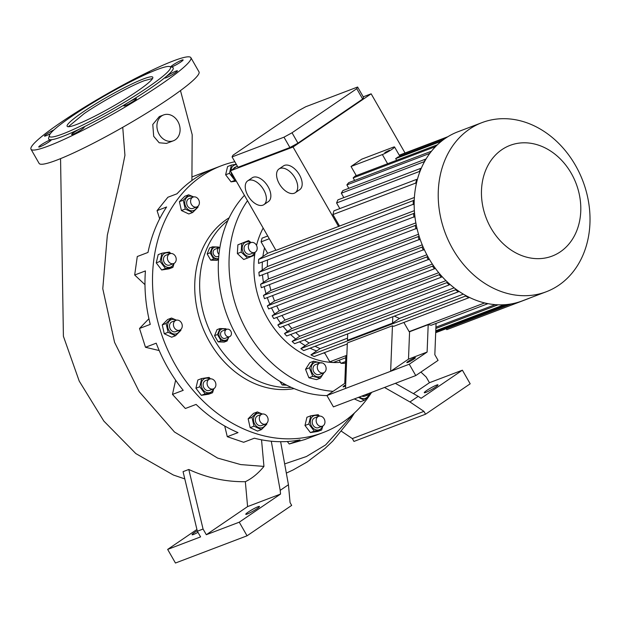 <?xml version="1.0" encoding="UTF-8"?>
<svg xmlns="http://www.w3.org/2000/svg" width="620" height="620" viewBox="0 0 620 620"><rect width="100%" height="100%" fill="white"/><g stroke="black" fill="none" stroke-linecap="round" stroke-linejoin="round"><path stroke-width="0.93" d="M326.957 395.599A115.15 93.628 -110.8 0 1 228.811 319.85A115.15 93.628 -110.8 0 1 244.427 195.331M333.103 391.321A115.15 93.628 -110.8 0 1 241.288 319.819A115.15 93.628 -110.8 0 1 247.512 200.717M291.307 387.399A92.117 74.904 -110.8 0 1 206.925 324.004A92.117 74.904 -110.8 0 1 227.865 220.565M286.758 385.214L282.209 384.974L279.837 381.339M218.131 341.868L214.567 335.645L217.023 329.638L219.953 328.53L217.496 334.529L221.061 340.752L218.131 341.868L224.153 342.093L227.083 340.977L228.927 336.916M207.158 253.929L209.614 247.93L212.544 246.814L210.087 252.813L207.158 253.929L210.722 260.152L213.652 259.036L218.55 259.152M229.113 217.814A92.117 74.904 -110.8 0 1 229.16 217.79A92.442 75.167 -110.8 0 0 226.626 219.426A92.442 75.167 -110.8 0 0 202.694 327.585A92.442 75.167 -110.8 0 0 294.113 388.608A92.117 74.904 -110.8 0 1 294.066 388.624M60.559 158.627L63.403 336.265L79.213 381.067L103.85 421.089L135.819 453.577L173.375 475.021L184.799 478.904M280.627 441.704L288.44 484.739L290.059 502.564L291.679 505.401L247.054 535.804L175.452 563.03L167.656 549.413L196.92 529.472M247.054 535.804L239.258 522.187L206.321 534.711L203.065 529.038L197.338 531.216L183.063 471.657L188.79 469.479L203.065 529.038M167.656 549.413L200.593 536.889L197.338 531.216M197.982 532.332A7.897 0.876 150.2 0 1 192.06 534.735A7.897 0.876 150.2 0 1 194.618 532.441A7.897 0.876 150.2 0 1 197.238 530.774M256.913 508.757A7.897 0.876 150.2 0 1 249.845 512.872A7.897 0.876 150.2 0 1 245.768 514.313A7.897 0.876 150.2 0 1 248.318 512.019A7.897 0.876 150.2 0 1 255.386 507.904A7.897 0.876 150.2 0 1 259.47 506.463A7.897 0.876 150.2 0 1 256.913 508.757M288.44 484.739L280.194 490.35L271.281 441.223M239.258 522.187L280.535 494.07L280.194 490.35M280.535 494.07L247.597 506.594L206.321 534.711M122.745 127.317L124.938 155.31L119.575 182.125L107.338 235.158L102.773 288.688L114.568 342.356L139.198 391.654L174.445 431.977L217.628 458.087L240.707 464.582L263.95 466.411L261.539 439.82M263.95 466.411C258.183 473.44 251.976 478.532 245.342 481.693L247.597 506.594M245.342 481.693C225.889 481.957 207.041 477.888 188.79 469.479M341.527 431.326L352.331 438.588L353.958 441.432L425.56 414.207L470.185 383.803L462.388 370.187L429.451 382.711L426.196 377.038L420.903 372.07M426.824 390.422A7.897 0.876 -29.8 0 0 424.274 392.708A7.897 0.876 -29.8 0 0 428.35 391.274A7.897 0.876 -29.8 0 0 435.418 387.151A7.897 0.876 -29.8 0 0 437.976 384.865A7.897 0.876 -29.8 0 0 433.892 386.306A7.897 0.876 -29.8 0 0 426.824 390.422M384.501 387.461L409.952 401.962L423.933 411.362L352.331 438.588M423.933 411.362L425.56 414.207M409.952 401.962L418.198 396.343L395.358 383.331M462.388 370.187L421.112 398.304L418.198 396.343M413.424 393.623L429.451 382.711M68.316 126.728L84.088 113.662C101.602 101.618 130.518 85.793 144.406 80.647L152.582 78.469M83.111 111.957A49.352 5.479 -29.8 0 0 67.138 126.271A49.352 5.479 -29.8 0 0 92.636 117.273A49.352 5.479 -29.8 0 0 136.811 91.535A49.352 5.479 -29.8 0 0 152.784 77.221A49.352 5.479 -29.8 0 0 127.286 86.219A49.352 5.479 -29.8 0 0 83.111 111.957M72.013 116.173A69.742 7.75 -29.8 0 0 49.391 135.439A69.742 7.75 -29.8 0 0 82.413 125.201A69.742 7.75 -29.8 0 0 147.909 87.319A69.742 7.75 -29.8 0 0 169.671 66.549A69.742 7.75 -29.8 0 0 72.013 116.173M49.391 135.439L48.647 138.097A71.719 7.967 -29.8 0 0 51.065 139.74A7.239 0.806 -29.8 0 0 41.083 144.902A7.239 0.806 -29.8 0 0 38.742 147.002A7.239 0.806 -29.8 0 0 42.478 145.677A7.239 0.806 -29.8 0 0 48.957 141.903A7.239 0.806 -29.8 0 0 51.297 139.81A7.239 0.806 -29.8 0 0 51.065 139.74A71.719 7.967 -29.8 0 0 80.933 128.387A7.239 0.806 -29.8 0 0 74.524 132.021A7.239 0.806 -29.8 0 0 71.618 134.494A7.239 0.806 -29.8 0 0 72.99 134.245A7.239 0.806 -29.8 0 0 80.174 130.479A7.239 0.806 -29.8 0 0 84.181 127.301A7.239 0.806 -29.8 0 0 82.809 127.557A7.239 0.806 -29.8 0 0 80.933 128.387A71.719 7.967 -29.8 0 0 128.371 102.424A7.239 0.806 -29.8 0 0 123.853 105.912A7.239 0.806 -29.8 0 0 125.225 105.663A7.239 0.806 -29.8 0 0 132.409 101.897A7.239 0.806 -29.8 0 0 136.416 98.719A7.239 0.806 -29.8 0 0 135.044 98.975A7.239 0.806 -29.8 0 0 128.371 102.424A71.719 7.967 -29.8 0 0 149.963 88.614A71.719 7.967 -29.8 0 0 165.602 77.058A71.719 7.967 -29.8 0 0 172.337 67.255L169.671 66.549M165.602 77.058A7.239 0.806 -29.8 0 0 164.843 77.996A7.239 0.806 -29.8 0 0 168.578 76.671A7.239 0.806 -29.8 0 0 175.057 72.897A7.239 0.806 -29.8 0 0 177.398 70.796A7.239 0.806 -29.8 0 0 173.662 72.121A7.239 0.806 -29.8 0 0 167.183 75.896A7.239 0.806 -29.8 0 0 165.602 77.058M171.43 67.014A7.239 0.806 -29.8 0 0 171.942 66.836A7.239 0.806 -29.8 0 0 179.126 63.077A7.239 0.806 -29.8 0 0 183.133 59.9A7.239 0.806 -29.8 0 0 181.761 60.148A7.239 0.806 -29.8 0 0 175.313 63.465A7.239 0.806 -29.8 0 0 170.663 66.813M150.249 72.393A7.239 0.806 -29.8 0 0 148.877 72.648A7.239 0.806 -29.8 0 0 142.732 75.787M53.909 129.921A7.239 0.806 -29.8 0 0 46.81 133.998A7.239 0.806 -29.8 0 0 44.47 136.098A7.239 0.806 -29.8 0 0 50.398 133.618M161.06 84.39A92.117 10.23 -29.8 0 0 190.875 57.668A92.117 10.23 -29.8 0 0 143.274 74.462A92.117 10.23 -29.8 0 0 60.814 122.504A92.117 10.23 -29.8 0 0 31 149.226A92.117 10.23 -29.8 0 0 78.6 132.432A92.117 10.23 -29.8 0 0 161.06 84.39M31 149.226L39.122 163.417A92.117 10.23 -29.8 0 0 86.723 146.615A92.117 10.23 -29.8 0 0 169.183 98.572A92.117 10.23 -29.8 0 0 198.997 71.858L190.875 57.668M371.636 392.351A142.778 116.095 -110.8 0 1 323.028 432.613A142.778 116.095 -110.8 0 1 175.445 365.118A142.778 116.095 -110.8 0 1 221.534 165.695A142.778 116.095 -110.8 0 1 234.825 161.727M323.028 432.613L315.51 435.472A142.778 116.095 -110.8 0 1 315.44 435.496L304.699 439.58L289.246 443.982L299.987 439.898A142.778 116.095 -110.8 0 1 254.378 438.2L243.637 442.285L227.276 436.697L238.018 432.613A142.778 116.095 -110.8 0 1 196.098 404.411L185.357 408.495L172.476 394.413L183.218 390.329A142.778 116.095 -110.8 0 1 167.927 367.978A142.778 116.095 -110.8 0 1 156.217 343.185L145.475 347.27L139.523 328.468L150.265 324.384A142.778 116.095 -110.8 0 1 145.421 270.925L134.68 275.009L137.284 256.517L147.994 252.441A142.778 116.095 -110.8 0 1 166.602 206.995L157.061 210.629L167.881 197.253L177.01 193.781A142.778 116.095 -110.8 0 1 214.016 168.555A142.778 116.095 -110.8 0 1 214.086 168.524L192.37 176.785M179.412 201.671L184.806 196.261L188.643 194.804L183.249 200.213L179.412 201.671L181.42 210.521L185.256 209.056L192.65 212.505L188.813 213.962L181.42 210.521M166.098 323.454L168.097 332.297L164.269 333.754L162.262 324.911L167.656 319.502L171.492 318.045L166.098 323.454L162.262 324.911M199.756 386.772L205.181 393.871L201.345 395.328L195.92 388.228L197.873 379.998L201.709 378.541L199.756 386.772L195.92 388.228M253.983 426.18L261.377 429.629L257.54 431.086L250.147 427.645L248.147 418.795L253.534 413.385L257.37 411.928L251.976 417.338L253.983 426.18L250.147 427.645M314.247 431.125L321.633 429.993L317.797 431.45L310.419 432.582L304.986 425.483L306.947 417.26L310.783 415.795L308.822 424.026L314.247 431.125L310.419 432.582M358.469 397.358L364.413 400.272L360.577 401.729L354.291 398.947M156.24 262.872L158.193 254.642L162.029 253.185L160.076 261.415L156.24 262.872L161.665 269.971L165.501 268.514L172.879 267.375L169.051 268.84L161.665 269.971M170.787 253.503L169.415 252.053L162.029 253.185M170.058 253.665A7.502 6.099 69.2 0 0 163.626 254.076A7.502 6.099 69.2 0 0 161.797 261.059A7.502 6.099 69.2 0 0 167.633 267.352A7.502 6.099 69.2 0 0 173.802 263.5M160.076 261.415L165.501 268.514M172.879 267.375L174.127 263.345M173.678 263.547L169.741 265.05A5.262 4.278 -110.8 0 1 169.02 265.236A5.262 4.278 -110.8 0 1 163.719 261.221A5.262 4.278 -110.8 0 1 165.997 255.208L169.934 253.712A5.262 4.278 -110.8 0 1 170.647 253.518A5.262 4.278 -110.8 0 1 175.948 257.54A5.262 4.278 -110.8 0 1 173.678 263.547A5.262 4.278 -110.8 0 1 172.965 263.74A5.262 4.278 -110.8 0 1 167.656 259.718A5.262 4.278 -110.8 0 1 169.934 253.712M359.538 396.947A7.502 6.099 69.2 0 0 368.753 394.638M364.413 400.272L369.799 394.863L369.714 394.026M361.824 396.079A5.262 4.278 69.2 0 0 364.684 396.188L368.629 394.692A5.262 4.278 -110.8 0 1 365.769 394.584M370.69 392.708A5.262 4.278 -110.8 0 1 368.629 394.692M236.522 164.688A7.502 6.099 69.2 0 0 232.794 166.191A7.502 6.099 69.2 0 0 230.981 170.438M236.282 164.277L231.423 165.083L227.587 166.548L225.626 174.77L229.462 173.313L234.887 180.412L231.059 181.869L225.626 174.77M231.423 165.083L229.462 173.313M234.887 180.412L235.786 180.25M236.29 181.118L231.059 181.869M233.515 168.71A5.262 4.278 -110.8 0 1 235.383 167.106L236.499 166.687M231.004 171.895A7.502 6.099 69.2 0 0 234.624 178.203M308.822 424.026L304.986 425.483M318.812 416.276A7.502 6.099 69.2 0 0 312.154 416.904A7.502 6.099 69.2 0 0 312.178 427.188A7.502 6.099 69.2 0 0 321.083 428.575A7.502 6.099 69.2 0 0 322.547 426.111M321.633 429.993L322.873 425.956M319.533 416.113L318.161 414.664L310.783 415.795M318.68 416.322L314.743 417.818A5.262 4.278 69.2 0 0 313.503 425.863A5.262 4.278 69.2 0 0 318.486 427.661L322.423 426.165A5.262 4.278 -110.8 0 1 317.44 424.359A5.262 4.278 -110.8 0 1 318.68 416.322A5.262 4.278 -110.8 0 1 323.663 418.12A5.262 4.278 -110.8 0 1 322.423 426.165M251.976 417.338L248.147 418.795M261.973 414.16A7.502 6.099 69.2 0 0 258.137 413.346A7.502 6.099 69.2 0 0 253.712 421.554A7.502 6.099 69.2 0 0 261.431 427.901A7.502 6.099 69.2 0 0 265.716 423.995M261.377 429.629L266.771 424.219L266.685 423.382M262.415 414.044L257.37 411.928M261.849 414.207L257.912 415.702A5.262 4.278 69.2 0 0 255.518 421.275A5.262 4.278 69.2 0 0 261.656 425.545L265.592 424.041A5.262 4.278 -110.8 0 1 259.462 419.779A5.262 4.278 -110.8 0 1 261.849 414.207A5.262 4.278 -110.8 0 1 267.979 418.469A5.262 4.278 -110.8 0 1 265.592 424.041M209.738 379.022A7.502 6.099 69.2 0 0 209.157 378.712A7.502 6.099 69.2 0 0 201.461 382.649A7.502 6.099 69.2 0 0 205.941 392.251A7.502 6.099 69.2 0 0 213.481 388.856M210.467 378.859L209.095 377.41L201.709 378.541M205.181 393.871L212.559 392.731L208.731 394.196L201.345 395.328M212.559 392.731L213.807 388.701M209.614 379.068L205.677 380.564A5.262 4.278 69.2 0 0 203.275 383.493A5.262 4.278 69.2 0 0 204.716 388.949A5.262 4.278 69.2 0 0 209.421 390.406L213.358 388.903A5.262 4.278 -110.8 0 1 208.653 387.446A5.262 4.278 -110.8 0 1 207.212 381.998A5.262 4.278 -110.8 0 1 209.614 379.068A5.262 4.278 -110.8 0 1 214.319 380.525A5.262 4.278 -110.8 0 1 215.752 385.973A5.262 4.278 -110.8 0 1 213.358 388.903M176.096 320.276A7.502 6.099 69.2 0 0 168.601 321.974A7.502 6.099 69.2 0 0 169.469 331.188A7.502 6.099 69.2 0 0 179.839 330.111M176.537 320.16L171.492 318.045M168.097 332.297L175.499 335.738L171.662 337.203L164.269 333.754M175.499 335.738L180.885 330.336L180.8 329.499M179.715 330.158L175.77 331.661A5.262 4.278 -110.8 0 1 170.291 329.096A5.262 4.278 -110.8 0 1 170.771 322.64A5.262 4.278 -110.8 0 1 172.035 321.819L175.972 320.323A5.262 4.278 -110.8 0 1 181.451 322.881A5.262 4.278 -110.8 0 1 180.97 329.336A5.262 4.278 -110.8 0 1 179.715 330.158A5.262 4.278 -110.8 0 1 174.228 327.6A5.262 4.278 -110.8 0 1 174.708 321.144A5.262 4.278 -110.8 0 1 175.972 320.323M193.688 196.92L188.643 194.804M193.246 197.036A7.502 6.099 69.2 0 0 184.969 200.663A7.502 6.099 69.2 0 0 189.201 210.149A7.502 6.099 69.2 0 0 196.99 206.871M192.65 212.505L198.043 207.096L197.958 206.258M183.249 200.213L185.256 209.056M196.866 206.917L192.929 208.421A5.262 4.278 -110.8 0 1 189.929 208.25A5.262 4.278 -110.8 0 1 186.659 203.251A5.262 4.278 -110.8 0 1 189.185 198.578L193.122 197.083A5.262 4.278 -110.8 0 1 196.121 197.253A5.262 4.278 -110.8 0 1 199.392 202.252A5.262 4.278 -110.8 0 1 196.866 206.917A5.262 4.278 -110.8 0 1 193.866 206.754A5.262 4.278 -110.8 0 1 190.596 201.756A5.262 4.278 -110.8 0 1 193.122 197.083M172.476 394.413L175.631 380.215M159.208 350.556L145.475 347.27M139.523 328.468L148.916 318.711M144.979 284.665L134.68 275.009M159.673 218.79L157.061 210.629M289.246 443.982L287.308 441.518M227.276 436.697L224.719 426.018M191.906 180.521L192.192 134.687L180.482 90.582M284.658 463.907L306.42 456.521L325.608 444.935L354.33 413.091M163.602 114.94L159.317 116.568L152.776 124.481L153.69 136.307L159.177 142.77L166.486 143.406L173.422 140.771A13.818 11.238 69.2 0 0 177.878 121.466A13.818 11.238 69.2 0 0 163.602 114.94A13.818 11.238 69.2 0 0 159.138 134.238A13.818 11.238 69.2 0 0 173.422 140.771M218.403 247.946A5.937 4.828 69.2 0 0 211.482 252.728A5.937 4.828 69.2 0 0 218.597 258.447M219.054 247.698L218.565 247.039L212.544 246.814M218.976 254.239A3.945 3.208 -110.8 0 1 217.426 250.519A3.945 3.208 -110.8 0 1 219.333 247.589L215.031 249.225A3.945 3.208 69.2 0 0 213.241 253.433A3.945 3.208 69.2 0 0 216.783 256.773A3.945 3.208 69.2 0 0 217.837 256.603L218.775 256.246M219.333 247.589A3.945 3.208 -110.8 0 1 219.891 247.45M210.087 252.813L213.652 259.036M218.519 259.703L216.744 260.377L210.722 260.152M217.496 334.529L214.567 335.645M225.812 329.654A5.937 4.828 69.2 0 0 219.279 331.591A5.937 4.828 69.2 0 0 221.821 339.566A5.937 4.828 69.2 0 0 228.617 337.04M226.463 329.406L225.975 328.755L219.953 328.53M226.734 329.305L222.44 330.94A3.945 3.208 69.2 0 0 220.813 332.591A3.945 3.208 69.2 0 0 221.518 336.993A3.945 3.208 69.2 0 0 225.246 338.319L229.54 336.683A3.945 3.208 -110.8 0 1 225.82 335.358A3.945 3.208 -110.8 0 1 225.106 330.956A3.945 3.208 -110.8 0 1 226.734 329.305A3.945 3.208 -110.8 0 1 230.454 330.638A3.945 3.208 -110.8 0 1 231.167 335.033A3.945 3.208 -110.8 0 1 229.54 336.683M221.061 340.752L227.083 340.977M284.588 384.067L282.209 384.974M340.396 362.351A85.537 69.549 -110.8 0 1 255.099 252.231M256.525 245.435A85.537 69.549 -110.8 0 1 263.167 228.052M247.543 258.044L243.706 259.501L237.359 253.557L237.886 244.822L248.597 240.583L241.722 243.365L241.196 252.1L247.543 258.044L254.417 255.262L254.851 252.356M309.372 367.854L312.736 376.332L320.37 378.161L316.533 379.618L308.899 377.789L305.544 369.319L309.814 362.669L313.642 361.212L309.372 367.854L305.544 369.319M319.602 363.064A7.502 6.099 69.2 0 0 314.65 362.553A7.502 6.099 69.2 0 0 311.759 371.822A7.502 6.099 69.2 0 0 320.183 376.503A7.502 6.099 69.2 0 0 323.346 372.907M320.37 378.161L324.082 372.581M321.276 363.033L313.642 361.212M323.586 372.814L319.285 374.449A5.262 4.278 -110.8 0 1 313.612 371.512A5.262 4.278 -110.8 0 1 314.813 364.986A5.262 4.278 -110.8 0 1 315.541 364.606L319.842 362.971A5.262 4.278 69.2 0 0 319.114 363.359A5.262 4.278 69.2 0 0 317.905 369.884A5.262 4.278 69.2 0 0 323.586 372.814A5.262 4.278 69.2 0 0 324.314 372.434A5.262 4.278 69.2 0 0 325.515 365.909A5.262 4.278 69.2 0 0 319.842 362.971M312.736 376.332L308.899 377.789M339.187 360.236L340.938 363.304A89.481 72.757 69.2 0 0 344.085 363.374L345.58 362.801M324.516 352.625L329.786 361.817A89.481 72.757 69.2 0 0 333.265 362.491L345.782 357.732M346.836 355.601L345.851 355.973L344.767 383.369L326.918 395.537L345.534 388.453L347.332 342.938L392.445 325.779A89.481 72.757 -110.8 0 0 393.63 326.345L468.929 297.716A89.481 72.757 69.2 0 1 465.581 296.05L310.922 354.857A89.481 72.757 69.2 0 0 314.27 356.523L347.293 343.968M310.922 354.857L320.137 348.579A78.957 64.201 -110.8 0 1 315.038 346.293M300.855 348.611A89.481 72.757 69.2 0 0 303.73 350.594L458.382 291.788A89.481 72.757 69.2 0 1 455.506 289.803L300.855 348.611L309.109 342.992A78.957 64.201 -110.8 0 1 304.536 339.923M292.121 341.45A89.481 72.757 69.2 0 0 294.624 343.689L449.275 284.882A89.481 72.757 69.2 0 1 446.772 282.65L292.121 341.45L299.809 336.211A78.957 64.201 -110.8 0 1 295.748 332.545M284.495 333.537A89.481 72.757 69.2 0 0 286.68 335.994L441.332 277.187A89.481 72.757 69.2 0 1 439.146 274.738L284.495 333.537L291.849 328.53A78.957 64.201 -110.8 0 1 288.285 324.361M277.853 324.958A89.481 72.757 69.2 0 0 279.752 327.608L434.403 268.801A89.481 72.757 69.2 0 1 432.504 266.151L277.853 324.958L285.037 320.06A78.957 64.201 -110.8 0 1 281.968 315.464M276.714 305.877A78.957 64.201 -110.8 0 0 279.279 310.876L272.133 315.743L273.761 318.579L429.304 259.168M272.529 295.616A78.957 64.201 -110.8 0 0 274.551 300.995L267.329 305.908A89.481 72.757 69.2 0 0 268.677 308.938L424.258 249.496M269.467 284.627A78.957 64.201 -110.8 0 0 270.894 290.377L263.454 295.438A89.481 72.757 69.2 0 0 264.515 298.662L420.12 239.204M267.701 272.808A78.957 64.201 -110.8 0 0 268.429 278.946L260.601 284.278A89.481 72.757 69.2 0 0 261.346 287.711L416.966 228.253M267.538 259.981A78.957 64.201 -110.8 0 0 267.39 266.546L258.904 272.327A89.481 72.757 69.2 0 0 259.284 276.016L414.904 216.543M275.83 250.162L267.623 253.278L258.649 259.392A89.481 72.757 69.2 0 0 258.548 263.407L414.168 203.941M267.623 253.278L261.09 241.87L269.297 238.746M267.724 236.003L262.066 238.158A89.481 72.757 69.2 0 0 261.09 241.87M393.072 147.266L361.747 159.177L351.036 166.478L382.362 154.566A7.897 0.876 -29.8 0 0 392.018 149.281A7.897 0.876 -29.8 0 0 394.568 146.994A7.897 0.876 -29.8 0 0 393.072 147.266M389.507 150.234L384.865 152.551L389.507 150.234M443.238 139.857L397.916 157.085A7.897 0.876 150.2 0 1 396.893 157.805A7.897 0.876 150.2 0 1 395.684 158.604L396.653 160.286M356.283 175.638L351.036 166.478M529.116 298.352L446.772 329.662L446.214 328.693M267.329 305.908L421.98 247.109A89.481 72.757 69.2 0 0 423.328 250.131M263.454 295.438L418.113 236.638A89.481 72.757 69.2 0 0 419.174 239.855M260.601 284.278L415.253 225.471A89.481 72.757 69.2 0 0 415.997 228.912M258.904 272.327L413.563 213.52A89.481 72.757 69.2 0 0 413.935 217.209M258.649 259.392L413.3 200.585A89.481 72.757 69.2 0 0 413.207 204.6M345.534 388.453L390.647 371.303L408.495 359.143L409.58 331.739A89.481 72.757 -110.8 0 1 409.138 331.646L403.868 322.454M392.445 325.779L390.647 371.303L409.262 364.219L415.764 375.573L438.077 360.375L434.829 354.694L436.061 323.4M344.767 383.369L345.751 382.997M326.918 395.537L333.421 406.883L415.764 375.573M484.344 302.854L484.437 303.01A89.481 72.757 69.2 0 0 487.925 303.684L431.241 325.237A89.481 72.757 -110.8 0 1 428.195 324.663L427.11 352.059L409.262 364.219M511.438 303.893L435.697 332.692M435.705 332.49L510.485 304.056M506.439 304.575L435.744 331.452M435.775 330.755L504.168 304.746M498.1 304.808L435.86 328.476M340.938 363.304L345.635 361.522M435.914 327.19L495.225 304.637M329.786 361.817L346.844 355.33M465.581 296.05L466.1 295.701M469.394 297.399L468.929 297.716M347.526 338.171L320.137 348.579M463.341 294.128L399.489 318.409L392.553 323.136L347.44 340.287L347.696 333.878M392.801 316.727L392.553 323.136M394.39 316.123A78.957 64.201 69.2 0 0 399.489 318.409M455.506 289.803L456.165 289.362M459.002 291.369L458.382 291.788M454.15 287.835L309.109 342.992M446.772 282.65L447.516 282.139M449.996 284.394L449.275 284.882M445.966 280.643L299.809 336.211M439.146 274.738L439.96 274.179M442.13 276.652L441.332 277.187M438.712 272.684L291.849 328.53M432.504 266.151L433.372 265.562M435.256 268.22L434.403 268.801M432.349 264.05L285.037 320.06M416.276 184L415.741 183.063A89.481 72.757 69.2 0 1 416.718 179.35L417.19 180.18M414.253 199.935L413.3 200.585M414.393 197.47L275.947 250.371L230.4 170.833L293.051 147.01L371.147 93.814L363.235 96.821M414.532 212.862L413.563 213.52M267.39 266.546L414.369 210.661M416.221 224.812L415.253 225.471M268.429 278.946L415.857 222.89M419.066 235.98L418.113 236.638M270.894 290.377L418.539 234.236M422.918 246.473L421.98 247.109M274.551 300.995L422.236 244.838M427.692 256.324L426.785 256.936L428.412 259.78M426.785 256.936L272.133 315.743M279.279 310.876L426.854 254.766M546.274 291.757L522.226 300.901A90.474 73.563 -110.8 0 1 424.708 250.472A90.474 73.563 -110.8 0 1 445.385 138.314A90.474 73.563 -110.8 0 1 457.917 131.773L481.965 122.628A90.474 73.563 -110.8 0 1 579.483 173.065A90.474 73.563 -110.8 0 1 558.806 285.216A90.474 73.563 -110.8 0 1 546.274 291.757A90.474 73.563 -110.8 0 1 448.756 241.327A90.474 73.563 -110.8 0 1 469.441 129.169A90.474 73.563 -110.8 0 1 481.965 122.628M501.882 149.66A59.218 48.151 -110.8 0 1 571.291 173.368A59.218 48.151 -110.8 0 1 560.371 251.797A59.218 48.151 -110.8 0 1 490.963 228.09A59.218 48.151 -110.8 0 1 501.882 149.66M324.919 353.33A78.298 63.666 -110.8 0 1 323.501 353.012M316.642 350.959A78.298 63.666 -110.8 0 1 310.07 348.184M305.257 345.611A78.298 63.666 -110.8 0 1 299.452 341.853M295.709 339.008A78.298 63.666 -110.8 0 1 290.602 334.506M287.564 331.444A78.298 63.666 -110.8 0 1 283.1 326.337M280.596 323.09A78.298 63.666 -110.8 0 1 276.752 317.44M274.691 313.999A78.298 63.666 -110.8 0 1 271.49 307.869M269.832 304.203A78.298 63.666 -110.8 0 1 267.298 297.608M266.05 293.678A78.298 63.666 -110.8 0 1 264.252 286.611M263.438 282.34A78.298 63.666 -110.8 0 1 262.508 274.784M262.245 270.049A78.298 63.666 -110.8 0 1 262.384 261.942M262.919 256.486A78.298 63.666 -110.8 0 1 264.531 247.876M409.58 331.739L428.195 324.663M408.495 359.143L427.11 352.059M409.138 331.646L484.437 303.01M399.296 155.248L447.601 136.873M446.632 137.493L399.412 155.45M447.865 136.71L399.264 155.194M416.718 179.35L333.901 210.847A89.481 72.757 69.2 0 0 332.925 214.551L415.741 183.063M339.458 225.967L332.925 214.551M441.525 141.174L395.684 158.604M419.756 172.073L419.414 171.476A89.481 72.757 69.2 0 1 420.732 168.369L421.026 168.873M424.312 162.029L424.127 161.712A89.481 72.757 69.2 0 1 425.715 159.077L425.855 159.317M431.489 151.218A89.481 72.757 69.2 0 0 429.691 153.427L429.73 153.496M437.379 144.801L355.206 176.049A89.481 72.757 69.2 0 0 353.175 177.917L435.581 146.583M431.512 151.187L348.696 182.683A89.481 72.757 69.2 0 0 346.875 184.915L429.691 153.427M425.715 159.077L342.899 190.565A89.481 72.757 69.2 0 0 341.31 193.2L424.127 161.712M420.732 168.369L337.916 199.857A89.481 72.757 69.2 0 0 336.59 202.965L419.414 171.476M339.814 208.591L336.59 202.965M343.829 197.602L341.31 193.2M348.82 188.309L346.875 184.915M354.609 180.428L353.175 177.917M295.244 192.727L299.708 189.689A14.392 8.223 -124.3 0 0 299.437 174.817A14.392 8.223 -124.3 0 0 283.503 165.897L279.039 168.934A14.392 8.223 55.7 0 1 294.973 177.855A14.392 8.223 55.7 0 1 295.244 192.727A14.392 8.223 55.7 0 1 279.31 183.815A14.392 8.223 55.7 0 1 279.039 168.934M263.919 204.639L268.382 201.601A14.392 8.223 -124.3 0 0 268.111 186.728A14.392 8.223 -124.3 0 0 252.177 177.808L247.713 180.846A14.392 8.223 55.7 0 1 263.647 189.767A14.392 8.223 55.7 0 1 263.919 204.639A14.392 8.223 55.7 0 1 247.985 195.726A14.392 8.223 55.7 0 1 247.713 180.846M338.605 226.548L293.051 147.01M237.336 166.114L230.4 170.833M232.074 156.914L238.003 167.276L289.912 147.537L297.957 143.135L362.661 99.053L363.545 97.371L357.616 87.017L305.707 106.756L297.662 111.158L232.95 155.24L232.074 156.914L283.983 137.183L292.028 132.781L356.733 88.699L357.616 87.017M362.661 99.053L356.733 88.699M297.957 143.135L292.028 132.781M289.912 147.537L283.983 137.183M405.046 153L371.147 93.814M345.681 384.772A4.937 0.55 -29.8 0 0 344.697 385.415A4.937 0.55 -29.8 0 0 343.1 386.849A4.937 0.55 -29.8 0 0 345.635 385.958M408.425 361.181A4.937 0.55 -29.8 0 0 406.829 362.615A4.937 0.55 -29.8 0 0 409.378 361.716A4.937 0.55 -29.8 0 0 413.796 359.143A4.937 0.55 -29.8 0 0 415.392 357.709A4.937 0.55 -29.8 0 0 412.843 358.608A4.937 0.55 -29.8 0 0 408.425 361.181M251.077 242.544L248.597 240.583M250.666 242.691A7.502 6.099 69.2 0 0 243.815 243.536A7.502 6.099 69.2 0 0 242.823 251.449A7.502 6.099 69.2 0 0 248.837 256.471A7.502 6.099 69.2 0 0 254.409 252.534M254.642 252.441L250.348 254.076A5.262 4.278 -110.8 0 1 244.908 251.588A5.262 4.278 -110.8 0 1 246.605 244.233L250.906 242.606A5.262 4.278 69.2 0 0 249.201 249.953A5.262 4.278 69.2 0 0 254.642 252.441A5.262 4.278 69.2 0 0 256.347 245.094A5.262 4.278 69.2 0 0 250.906 242.606M241.196 252.1L237.359 253.557M241.722 243.365L237.886 244.822M387.608 163.726L382.362 154.566M221.534 165.695L214.016 168.555M354.477 412.959L350.215 419.67L332.746 441.114L324.903 448.555L307.086 462.016L293.128 469.937L286.332 473.107M399.916 156.325L394.568 146.994"/></g></svg>
